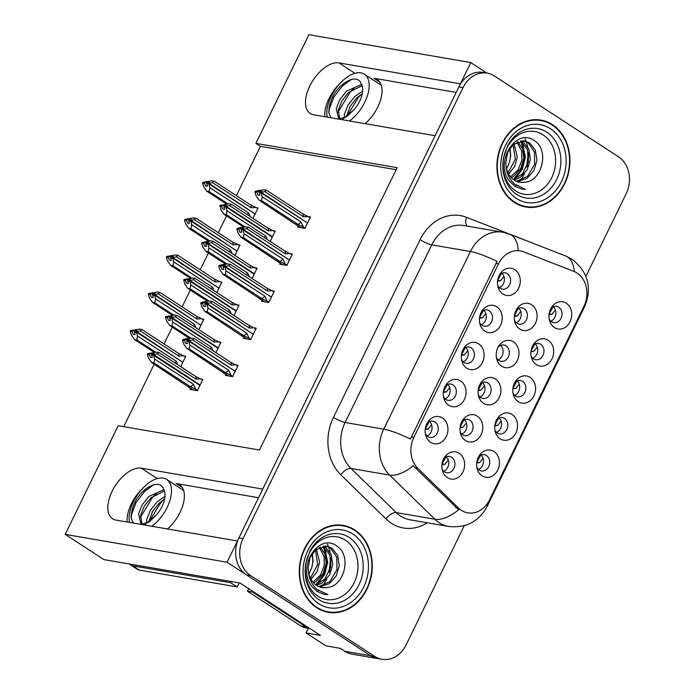 <?xml version="1.0" encoding="UTF-8"?>
<svg xmlns="http://www.w3.org/2000/svg" width="694" height="694" viewBox="0 0 694 694"><rect width="100%" height="100%" fill="white"/><g stroke="black" fill="none" stroke-linecap="round" stroke-linejoin="round"><path stroke-width="1.04" d="M258.541 497.711L176.241 483.545A29.408 15.78 123.1 0 1 179.633 484.846A29.408 15.78 123.1 0 1 180.084 512.328A29.408 15.78 123.1 0 1 167.41 528.941M365.079 123.653A29.408 15.78 -56.9 0 0 377.753 107.05A29.408 15.78 -56.9 0 0 377.302 79.567A29.408 15.78 -56.9 0 0 373.91 78.257L379.861 82.135M460.148 431.737A8.267 6.801 99.8 0 0 462.646 434.739A8.267 6.801 99.8 0 0 464.806 435.589A8.267 6.801 99.8 0 0 472.571 429.95A8.267 6.801 99.8 0 0 469.769 420.139A8.267 6.801 99.8 0 0 467.609 419.289A8.267 6.801 99.8 0 0 461.935 421.353M477.299 416.157A13.785 11.33 99.8 0 0 462.855 419.879A13.785 11.33 99.8 0 0 460.521 433.438A13.785 11.33 99.8 0 0 465.431 440.49A13.785 11.33 99.8 0 0 481.107 434.67A13.785 11.33 99.8 0 0 477.299 416.157M497.676 285.295A8.267 6.801 99.8 0 0 500.174 288.288A8.267 6.801 99.8 0 0 502.326 289.138A8.267 6.801 99.8 0 0 510.099 283.508A8.267 6.801 99.8 0 0 507.288 273.688A8.267 6.801 99.8 0 0 505.137 272.837A8.267 6.801 99.8 0 0 499.463 274.902M514.818 269.714A13.785 11.33 99.8 0 0 500.374 273.427A13.785 11.33 99.8 0 0 498.04 286.986A13.785 11.33 99.8 0 0 502.959 294.039A13.785 11.33 99.8 0 0 518.635 288.218A13.785 11.33 99.8 0 0 514.818 269.714M442.035 468.884A8.267 6.801 99.8 0 0 444.533 471.877A8.267 6.801 99.8 0 0 446.693 472.727A8.267 6.801 99.8 0 0 454.457 467.097A8.267 6.801 99.8 0 0 451.655 457.277A8.267 6.801 99.8 0 0 449.495 456.426A8.267 6.801 99.8 0 0 443.822 458.491M459.185 453.303A13.785 11.33 99.8 0 0 444.741 457.016A13.785 11.33 99.8 0 0 442.408 470.575A13.785 11.33 99.8 0 0 447.318 477.628A13.785 11.33 99.8 0 0 462.993 471.807A13.785 11.33 99.8 0 0 459.185 453.303M549.136 318.806A8.267 6.801 99.8 0 0 551.635 321.799A8.267 6.801 99.8 0 0 553.795 322.649A8.267 6.801 99.8 0 0 561.559 317.019A8.267 6.801 99.8 0 0 558.757 307.199A8.267 6.801 99.8 0 0 556.597 306.349A8.267 6.801 99.8 0 0 550.923 308.414M566.287 303.226A13.785 11.33 99.8 0 0 551.843 306.939A13.785 11.33 99.8 0 0 549.509 320.498A13.785 11.33 99.8 0 0 554.419 327.551A13.785 11.33 99.8 0 0 570.095 321.73A13.785 11.33 99.8 0 0 566.287 303.226M425.344 433.585A8.267 6.801 99.8 0 0 427.842 436.578A8.267 6.801 99.8 0 0 430.002 437.437A8.267 6.801 99.8 0 0 437.767 431.798A8.267 6.801 99.8 0 0 434.964 421.987A8.267 6.801 99.8 0 0 432.804 421.137A8.267 6.801 99.8 0 0 427.131 423.201M442.494 418.005A13.785 11.33 99.8 0 0 428.051 421.726A13.785 11.33 99.8 0 0 425.717 435.285A13.785 11.33 99.8 0 0 430.627 442.33A13.785 11.33 99.8 0 0 446.303 436.517A13.785 11.33 99.8 0 0 442.494 418.005M496.375 357.462A8.267 6.801 99.8 0 0 498.873 360.455A8.267 6.801 99.8 0 0 501.033 361.314A8.267 6.801 99.8 0 0 508.806 355.675A8.267 6.801 99.8 0 0 505.995 345.864A8.267 6.801 99.8 0 0 503.835 345.005A8.267 6.801 99.8 0 0 498.162 347.078M513.525 341.882A13.785 11.33 99.8 0 0 499.081 345.603A13.785 11.33 99.8 0 0 496.748 359.162A13.785 11.33 99.8 0 0 501.658 366.206A13.785 11.33 99.8 0 0 517.342 360.394A13.785 11.33 99.8 0 0 513.525 341.882M512.97 392.951A8.267 6.801 99.8 0 0 515.469 395.944A8.267 6.801 99.8 0 0 517.629 396.795A8.267 6.801 99.8 0 0 525.401 391.164A8.267 6.801 99.8 0 0 522.591 381.353A8.267 6.801 99.8 0 0 520.439 380.494A8.267 6.801 99.8 0 0 514.766 382.567M530.121 377.371A13.785 11.33 99.8 0 0 515.677 381.084A13.785 11.33 99.8 0 0 513.343 394.652A13.785 11.33 99.8 0 0 518.253 401.696A13.785 11.33 99.8 0 0 533.938 395.884A13.785 11.33 99.8 0 0 530.121 377.371M514.488 320.324A8.267 6.801 99.8 0 0 516.987 323.317A8.267 6.801 99.8 0 0 519.147 324.167A8.267 6.801 99.8 0 0 526.919 318.537A8.267 6.801 99.8 0 0 524.109 308.726A8.267 6.801 99.8 0 0 521.949 307.867A8.267 6.801 99.8 0 0 516.275 309.94M531.639 304.744A13.785 11.33 99.8 0 0 517.195 308.466A13.785 11.33 99.8 0 0 514.861 322.025A13.785 11.33 99.8 0 0 519.771 329.069A13.785 11.33 99.8 0 0 535.456 323.257A13.785 11.33 99.8 0 0 531.639 304.744M443.431 396.517A8.267 6.801 99.8 0 0 445.93 399.51A8.267 6.801 99.8 0 0 448.081 400.36A8.267 6.801 99.8 0 0 455.854 394.73A8.267 6.801 99.8 0 0 453.043 384.91A8.267 6.801 99.8 0 0 450.892 384.06A8.267 6.801 99.8 0 0 445.218 386.124M460.573 380.937A13.785 11.33 99.8 0 0 446.129 384.649A13.785 11.33 99.8 0 0 443.796 398.209A13.785 11.33 99.8 0 0 448.706 405.261A13.785 11.33 99.8 0 0 464.39 399.44A13.785 11.33 99.8 0 0 460.573 380.937M494.891 430.028A8.267 6.801 99.8 0 0 497.39 433.021A8.267 6.801 99.8 0 0 499.55 433.871A8.267 6.801 99.8 0 0 507.314 428.241A8.267 6.801 99.8 0 0 504.512 418.421A8.267 6.801 99.8 0 0 502.352 417.571A8.267 6.801 99.8 0 0 496.678 419.636M512.042 414.448A13.785 11.33 99.8 0 0 497.598 418.161A13.785 11.33 99.8 0 0 495.264 431.72A13.785 11.33 99.8 0 0 500.174 438.773A13.785 11.33 99.8 0 0 515.85 432.952A13.785 11.33 99.8 0 0 512.042 414.448M531.057 355.875A8.267 6.801 99.8 0 0 533.556 358.867A8.267 6.801 99.8 0 0 535.707 359.726A8.267 6.801 99.8 0 0 543.48 354.087A8.267 6.801 99.8 0 0 540.669 344.276A8.267 6.801 99.8 0 0 538.518 343.426A8.267 6.801 99.8 0 0 532.845 345.491M548.199 340.294A13.785 11.33 99.8 0 0 533.755 344.016A13.785 11.33 99.8 0 0 531.422 357.575A13.785 11.33 99.8 0 0 536.341 364.628A13.785 11.33 99.8 0 0 552.016 358.807A13.785 11.33 99.8 0 0 548.199 340.294M476.813 467.097A8.267 6.801 99.8 0 0 479.311 470.09A8.267 6.801 99.8 0 0 481.463 470.948A8.267 6.801 99.8 0 0 489.235 465.31A8.267 6.801 99.8 0 0 486.425 455.498A8.267 6.801 99.8 0 0 484.273 454.648A8.267 6.801 99.8 0 0 478.6 456.713M493.954 451.516A13.785 11.33 99.8 0 0 479.511 455.238A13.785 11.33 99.8 0 0 477.177 468.797A13.785 11.33 99.8 0 0 482.087 475.841A13.785 11.33 99.8 0 0 497.772 470.029A13.785 11.33 99.8 0 0 493.954 451.516M478.261 394.6A8.267 6.801 99.8 0 0 480.76 397.593A8.267 6.801 99.8 0 0 482.92 398.451A8.267 6.801 99.8 0 0 490.693 392.813A8.267 6.801 99.8 0 0 487.882 383.001A8.267 6.801 99.8 0 0 485.722 382.151A8.267 6.801 99.8 0 0 480.048 384.216M495.412 379.019A13.785 11.33 99.8 0 0 480.968 382.741A13.785 11.33 99.8 0 0 478.634 396.3A13.785 11.33 99.8 0 0 483.545 403.353A13.785 11.33 99.8 0 0 499.22 397.532A13.785 11.33 99.8 0 0 495.412 379.019M479.589 322.363A8.267 6.801 99.8 0 0 482.087 325.356A8.267 6.801 99.8 0 0 484.247 326.215A8.267 6.801 99.8 0 0 492.02 320.576A8.267 6.801 99.8 0 0 489.209 310.765A8.267 6.801 99.8 0 0 487.049 309.914A8.267 6.801 99.8 0 0 481.376 311.979M496.739 306.783A13.785 11.33 99.8 0 0 482.295 310.504A13.785 11.33 99.8 0 0 479.962 324.063A13.785 11.33 99.8 0 0 484.872 331.116A13.785 11.33 99.8 0 0 500.556 325.295A13.785 11.33 99.8 0 0 496.739 306.783M461.51 359.44A8.267 6.801 99.8 0 0 464.008 362.433A8.267 6.801 99.8 0 0 466.168 363.283A8.267 6.801 99.8 0 0 473.933 357.653A8.267 6.801 99.8 0 0 471.131 347.841A8.267 6.801 99.8 0 0 468.971 346.983A8.267 6.801 99.8 0 0 463.297 349.056M478.652 343.86A13.785 11.33 99.8 0 0 464.217 347.573A13.785 11.33 99.8 0 0 461.874 361.14A13.785 11.33 99.8 0 0 466.793 368.184A13.785 11.33 99.8 0 0 482.469 362.372A13.785 11.33 99.8 0 0 478.652 343.86M577.07 273.046A24.811 20.395 99.8 0 0 573.86 271.389L523.493 251.783A24.811 20.395 99.8 0 0 520.231 250.872A24.811 20.395 99.8 0 0 498.474 263.902L413.876 437.359A24.811 20.395 99.8 0 0 417.857 468.363L458.456 507.991A24.811 20.395 99.8 0 0 467.817 512.866A24.811 20.395 99.8 0 0 489.565 499.836L583.932 306.358A24.811 20.395 99.8 0 0 577.07 273.046M486.919 73.078L470.775 62.564L460.408 83.818L338.95 62.902A29.408 15.78 -56.9 0 0 311.337 83.089A29.408 15.78 -56.9 0 0 310.244 113.495A29.408 15.78 -56.9 0 0 313.636 114.796L435.103 135.712L262.74 489.096L141.281 468.181A29.408 15.78 -56.9 0 0 113.669 488.368A29.408 15.78 -56.9 0 0 112.575 518.774A29.408 15.78 -56.9 0 0 115.967 520.084L237.435 540.99L227.068 562.235L370.674 655.752A27.569 22.668 99.8 0 0 377.866 658.589A27.569 22.668 99.8 0 1 370.674 655.752L246.561 574.927A27.569 22.668 99.8 0 1 238.936 537.911L458.908 86.897A27.569 22.668 99.8 0 1 483.076 72.419L487.205 73.13A27.569 22.668 99.8 0 0 463.037 87.609L243.056 538.622A27.569 22.668 99.8 0 0 250.69 575.638L374.803 656.455A27.569 22.668 99.8 0 0 381.986 659.3A27.569 22.668 99.8 0 0 406.155 644.821L464.277 525.67M339.817 83.636A29.408 15.78 -56.9 0 0 324.809 116.722M227.068 562.235L65.184 534.371L103.918 559.59L240.02 583.021L320.463 635.4L306.028 632.919L308.301 628.261M381.986 659.3L352.084 654.156A27.569 22.668 99.8 0 1 344.901 651.31L340.346 648.352L325.911 645.862L306.028 632.919M65.184 534.371L118.18 425.708L259.443 450.024L397.159 167.679L255.895 143.363L308.891 34.7L470.775 62.564M396.179 169.683L260.441 146.321L236.376 195.656M226.504 215.912L218.298 232.733M208.417 252.989L200.219 269.801M190.338 290.057L182.132 306.878M172.251 327.134L164.053 343.955M154.172 364.211L123.714 426.663M260.441 146.321L255.895 143.363M465.717 347.373A8.267 6.801 -80.2 0 1 468.086 355.224A8.267 6.801 -80.2 0 1 463.228 361.834M483.805 310.296A8.267 6.801 -80.2 0 1 486.164 318.147A8.267 6.801 -80.2 0 1 481.315 324.757M482.477 382.533A8.267 6.801 -80.2 0 1 484.837 390.384A8.267 6.801 -80.2 0 1 479.988 396.994M481.02 455.03A8.267 6.801 -80.2 0 1 483.38 462.881A8.267 6.801 -80.2 0 1 478.53 469.491M535.265 343.808A8.267 6.801 -80.2 0 1 537.624 351.658A8.267 6.801 -80.2 0 1 532.775 358.269M499.099 417.962A8.267 6.801 -80.2 0 1 501.467 425.812A8.267 6.801 -80.2 0 1 496.609 432.414M447.639 384.45A8.267 6.801 -80.2 0 1 449.998 392.301A8.267 6.801 -80.2 0 1 445.149 398.903M518.704 308.257A8.267 6.801 -80.2 0 1 521.064 316.108A8.267 6.801 -80.2 0 1 516.215 322.719M517.186 380.885A8.267 6.801 -80.2 0 1 519.546 388.735A8.267 6.801 -80.2 0 1 514.696 395.346M500.591 345.395A8.267 6.801 -80.2 0 1 502.95 353.246A8.267 6.801 -80.2 0 1 498.101 359.856M429.551 421.518A8.267 6.801 -80.2 0 1 431.92 429.369A8.267 6.801 -80.2 0 1 427.062 435.979M553.344 306.739A8.267 6.801 -80.2 0 1 555.712 314.59A8.267 6.801 -80.2 0 1 550.854 321.201M446.242 456.817A8.267 6.801 -80.2 0 1 448.61 464.668A8.267 6.801 -80.2 0 1 443.752 471.269M501.883 273.228A8.267 6.801 -80.2 0 1 504.243 281.079A8.267 6.801 -80.2 0 1 499.394 287.689M464.355 419.67A8.267 6.801 -80.2 0 1 466.724 427.521A8.267 6.801 -80.2 0 1 461.874 434.132M198.77 329.589L203.836 319.205L201.989 318.893M216.858 292.521L221.924 282.137L220.067 281.816M234.936 255.444L240.003 245.06L238.146 244.739M253.024 218.367L258.081 207.992L256.233 207.671M180.692 366.666L185.758 356.282L183.901 355.961M215.921 352.639L220.987 342.255L219.131 341.934M234.008 315.562L239.066 305.178L237.218 304.866M252.087 278.494L257.153 268.11L255.297 267.789M270.166 241.417L275.232 231.033L273.384 230.712M190.642 388.432L190.147 389.438L197.365 390.679L202.908 379.332L201.052 379.011M243.958 337.327L243.464 338.334L250.681 339.583L256.216 328.227L254.368 327.906M262.037 300.259L261.543 301.265L268.76 302.506L274.303 291.15L272.447 290.829M280.116 263.182L279.63 264.188L286.848 265.429L292.382 254.082L290.526 253.761M298.203 226.105L297.709 227.112L304.926 228.361L310.461 217.005L308.613 216.684M225.871 374.404L225.385 375.411L232.603 376.651L238.137 365.304L236.281 364.983M456.21 92.432L373.91 78.257M127.132 522.001A29.408 15.78 123.1 0 1 142.14 488.923M552.415 124.651A44.112 36.261 99.8 0 0 540.912 120.105A44.112 36.261 99.8 0 0 499.472 150.147A44.112 36.261 99.8 0 0 514.445 202.501A44.112 36.261 99.8 0 0 525.948 207.046A44.112 36.261 99.8 0 0 567.388 176.996A44.112 36.261 99.8 0 0 552.415 124.651M541.979 120.773A44.112 36.261 99.8 0 0 538.839 119.819M354.747 529.93A44.112 36.261 99.8 0 0 343.244 525.384A44.112 36.261 99.8 0 0 301.803 555.434A44.112 36.261 99.8 0 0 316.776 607.779A44.112 36.261 99.8 0 0 328.279 612.325A44.112 36.261 99.8 0 0 369.72 582.283A44.112 36.261 99.8 0 0 354.747 529.93M344.311 526.061A44.112 36.261 99.8 0 0 341.17 525.106M427.27 522.773A45.943 37.771 -80.2 0 1 391.399 523.241A45.943 37.771 -80.2 0 1 386.055 518.956L340.815 474.8A45.943 37.771 -80.2 0 1 333.441 417.389A9.187 1.744 26 0 0 345.092 422.507L383.756 429.161A32.167 6.116 -154 0 1 410.397 439.076L497.051 261.421A32.167 6.116 26 0 0 470.411 251.506A36.756 30.224 -80.2 0 1 502.638 232.204L463.974 225.55A36.756 30.224 99.8 0 0 431.746 244.843L345.092 422.507A36.756 30.224 99.8 0 0 350.991 468.433L396.239 512.588A36.756 30.224 99.8 0 0 400.507 516.024A36.756 30.224 99.8 0 0 410.093 519.815L448.758 526.468A36.756 30.224 -80.2 0 1 439.172 522.677A36.756 30.224 -80.2 0 1 434.904 519.251L389.655 475.095A36.756 30.224 -80.2 0 1 383.756 429.161L470.411 251.506L431.746 244.843A9.187 1.744 26 0 1 420.087 239.725A45.943 37.771 -80.2 0 1 466.411 217.283L522.539 239.135A45.943 37.771 -80.2 0 1 524.222 239.846M386.055 518.956A9.187 4.554 -45.7 0 1 396.239 512.588L434.904 519.251A32.167 15.936 134.3 0 0 458.63 509.821L413.242 465.787A32.167 15.936 134.3 0 1 389.655 475.095L350.991 468.433A9.187 4.554 -45.7 0 0 340.815 474.8M585.901 276.299L626.135 193.808A27.569 22.668 99.8 0 0 618.501 156.792L494.388 75.976A27.569 22.668 99.8 0 0 487.205 73.13M326.232 611.9A44.112 36.261 99.8 0 0 329.503 612.047M523.901 206.612A44.112 36.261 99.8 0 0 527.18 206.769M431.599 424.745L428.241 429.031L425.222 429.473M234.329 373.112L235.101 371.264L188.898 341.179L186.833 340.823L187.51 343.608L185.445 343.252L184.691 340.641L185.012 339.973L187.345 339.366L189.401 339.722L187.076 340.329L189.141 340.685L234.364 370.787M236.229 369.217L235.257 370.934M188.326 339.999L187.345 339.366M237.808 365.972L230.599 362.199L194.242 338.516L191.865 338.108L186.218 338.759L182.956 339.618L185.012 339.973M232.742 376.356L225.541 372.574L189.176 348.9L186.807 348.492L223.85 373.034M223.173 372.166L228.265 375.905M189.054 340.849L187.076 340.329M187.727 340.98L186.99 340.494M186.755 340.997L188.811 341.344L189.87 345.013L189.176 348.9M194.242 338.516L192.403 339.826L189.141 340.685M236.029 364.818L231.241 365.122L192.403 339.826M231.241 365.122A6.246 3.357 -56.9 0 0 230.599 362.199M182.956 339.618L182.626 340.286L184.691 340.641M225.541 372.574A6.246 3.357 -56.9 0 0 228.716 370.31L189.87 345.013M230.972 375.194L228.716 370.31M186.807 348.492L183.684 343.955L182.626 340.286M425.292 428.866L429.196 421.683M441.913 464.815L444.932 464.329L448.289 460.035M441.991 464.156L445.886 456.973M202.579 380L195.37 376.226L159.004 352.543L156.636 352.136L147.718 353.645L147.397 354.313L149.462 354.669L150.216 357.28L152.272 357.636L151.518 355.024L153.582 355.38L154.641 359.05L193.479 384.337L195.734 389.23L190.303 386.601L153.947 362.927L151.578 362.52L188.621 387.061M187.935 386.194L193.036 389.933M195.734 389.23L197.512 390.384M147.397 354.313L148.455 357.983L151.578 362.52M159.004 352.543L157.174 353.853L153.903 354.712L151.847 354.356L154.172 353.749L152.107 353.393L153.088 354.027M200.991 383.244L200.028 384.962L199.135 384.814M199.1 387.139L199.863 385.291L153.582 355.38M154.641 359.05L153.947 362.927M193.479 384.337A6.246 3.357 123.1 0 1 190.303 386.601M152.107 353.393L149.783 354.001L149.462 354.669M149.783 354.001L147.718 353.645M200.8 378.846L196.012 379.15A6.246 3.357 -56.9 0 0 195.37 376.226M196.012 379.15L157.174 353.853M153.903 354.712L200.028 384.962M152.498 355.007L151.847 354.356M151.518 355.024L153.669 355.207M153.825 354.886L151.76 354.53M476.683 463.037L479.701 462.542M476.761 462.377L479.71 462.542L483.067 458.257M185.428 356.959L183.65 355.796L178.861 356.1L140.023 330.812L136.761 331.663L181.984 361.765M136.675 331.836L134.61 331.48L137.022 330.7L134.966 330.344L132.632 330.951L130.576 330.604L130.246 331.264L132.311 331.619L133.066 334.239L135.13 334.595L134.454 331.801L136.518 332.157L137.49 336L136.796 339.878L134.428 339.47L154.172 352.335M135.347 331.958L134.61 331.48M136.761 331.663L134.697 331.307M134.376 331.975L136.432 332.331M181.949 364.09L182.722 362.242L136.518 332.157M183.849 360.203L182.878 361.921M183.65 355.796L178.219 353.177L141.862 329.503L140.023 330.812M178.861 356.1A6.246 3.357 -56.9 0 0 178.219 353.177M130.576 330.604L139.485 329.095L141.862 329.503M132.632 330.951L132.311 331.619M134.428 339.47L131.305 334.933L130.246 331.264M137.49 336L176.337 361.288A6.246 3.357 123.1 0 1 174.706 362.771M155.69 352.188L136.796 339.878M176.337 361.288L177.872 364.836M134.966 330.344L135.946 330.986M476.899 462.351L480.656 455.195M349.507 120.973A29.955 16.075 -56.9 0 0 364.801 102.174A29.955 16.075 -56.9 0 0 364.341 74.18A29.955 16.075 -56.9 0 0 331.185 96.388A29.955 16.075 -56.9 0 0 327.195 117.139M339.522 118.344L338.325 109.886L341.916 100.899L348.631 92.458L362.103 85.718M330.925 117.78L328.887 113.027C328.626 107.501 330.231 101.463 333.701 94.905C341.89 80.851 358 73.555 361.262 83.87A20.768 11.147 -56.9 0 1 359.648 101.289A20.768 11.147 -56.9 0 1 354.4 109.296L346.844 116.644L340.502 118.544L338.394 117.815L336.26 108.542L339.852 99.563L346.575 91.114L361.574 84.434M346.315 116.965L350.166 106.277L356.889 97.828L362.259 93.725M344.189 117.989L344.51 113.92L348.11 104.933L354.825 96.483L362.624 91.14M354.4 109.296L342.116 119.706M328.887 113.027L329.251 109.123L333.727 97.273L342.281 86.117L351.346 79.454M338.013 112.15L350.539 91.495L354.374 88.147M346.445 116.896L358.789 96.865L362.242 93.811M449.686 387.668L446.32 391.963L443.31 392.405M252.408 336.035L253.18 334.187L206.977 304.102L204.921 303.746L205.589 306.54L203.524 306.184L202.769 303.564L203.099 302.896L205.424 302.289L207.489 302.645L205.155 303.252L207.22 303.608L252.443 333.71M254.308 332.148L253.336 333.866M206.404 302.931L205.424 302.289M255.886 328.904L248.686 325.122L212.321 301.448L209.952 301.04L204.296 301.69L201.034 302.541L203.099 302.896M250.829 339.279L243.62 335.506L207.254 311.823L204.886 311.415L241.937 335.957M241.252 335.098L246.353 338.837M207.142 303.781L205.155 303.252M205.806 303.903L205.077 303.425M204.834 303.92L206.899 304.276L207.957 307.945L207.254 311.823M212.321 301.448L210.482 302.757L207.22 303.608M254.117 327.742L249.328 328.045L210.482 302.757M249.328 328.045A6.246 3.357 -56.9 0 0 248.686 325.122M201.034 302.541L200.713 303.209L202.769 303.564M243.62 335.506A6.246 3.357 -56.9 0 0 246.795 333.233L207.957 307.945M249.051 338.125L246.795 333.233M204.886 311.415L201.763 306.878L200.713 303.209M443.379 391.798L447.283 384.606M467.765 350.591L464.407 354.886L461.389 355.328M270.495 298.967L271.259 297.11L225.064 267.034L223 266.678L223.668 269.463L221.612 269.107L220.857 266.487L221.178 265.828L223.503 265.212L225.567 265.568L223.242 266.184L225.298 266.539L270.53 296.633M272.386 295.071L271.423 296.789M224.483 265.854L223.503 265.212M273.974 291.827L266.765 288.045L230.399 264.371L228.031 263.963L222.384 264.614L219.113 265.472L221.178 265.828M268.908 302.202L261.699 298.429L225.342 274.746L222.974 274.338L260.016 298.888M259.33 298.021L264.431 301.76M225.22 266.704L223.242 266.184M223.893 266.826L223.156 266.349M222.913 266.843L224.977 267.199L226.036 270.868L225.342 274.746M230.399 264.371L228.569 265.681L225.298 266.539M272.195 290.673L267.407 290.968L228.569 265.681M267.407 290.968A6.246 3.357 -56.9 0 0 266.765 288.045M219.113 265.472L218.792 266.132L220.857 266.487M261.699 298.429A6.246 3.357 -56.9 0 0 264.874 296.164L226.036 270.868M267.129 301.049L264.874 296.164M222.974 274.338L219.851 269.801L218.792 266.132M461.458 354.721L465.362 347.538M485.843 313.523L482.486 317.817L479.476 318.26M288.574 261.89L289.346 260.042L243.143 229.957L241.078 229.601L241.755 232.386L239.69 232.03L238.936 229.419L239.257 228.751L241.59 228.144L243.655 228.499L241.321 229.107L243.386 229.462L288.609 259.565M290.474 257.995L289.502 259.712M242.57 228.777L241.59 228.144M292.053 254.75L284.844 250.976L248.487 227.294L246.118 226.886L240.462 227.545L237.201 228.395L239.257 228.751M286.995 265.134L279.786 261.352L243.421 237.678L241.052 237.27L278.103 261.812M277.418 260.944L282.51 264.683M243.299 229.636L241.321 229.107M241.972 229.757L241.243 229.28M241 229.775L243.056 230.13L244.114 233.8L243.421 237.678M248.487 227.294L246.648 228.604L243.386 229.462M290.274 253.596L285.494 253.9L246.648 228.604M285.494 253.9A6.246 3.357 -56.9 0 0 284.844 250.976M237.201 228.395L236.871 229.063L238.936 229.419M279.786 261.352A6.246 3.357 -56.9 0 0 282.961 259.088L244.114 233.8M285.217 263.98L282.961 259.088M241.052 237.27L237.929 232.733L236.871 229.063M479.545 317.652L483.44 310.461M503.931 276.446L500.574 280.74L497.555 281.183M306.653 224.813L307.425 222.965L261.222 192.88L259.166 192.524L259.834 195.318L257.769 194.962L257.014 192.342L257.344 191.674L259.669 191.067L261.733 191.423L259.409 192.03L261.464 192.385L306.696 222.488M308.552 220.926L307.581 222.644M260.649 191.709L259.669 191.067M310.14 217.682L302.931 213.899L266.565 190.225L264.197 189.818L258.541 190.468L255.279 191.318L257.344 191.674M305.074 228.057L297.865 224.283L261.508 200.601L259.131 200.193L296.182 224.735M295.497 223.876L300.597 227.615M261.386 192.559L259.409 192.03M260.059 192.68L259.322 192.203M259.079 192.698L261.144 193.053L262.202 196.723L261.508 200.601M266.565 190.225L264.735 191.535L261.464 192.385M308.362 216.519L303.573 216.823L264.735 191.535M303.573 216.823A6.246 3.357 -56.9 0 0 302.931 213.899M255.279 191.318L254.958 191.986L257.014 192.342M297.865 224.283A6.246 3.357 -56.9 0 0 301.04 222.011L262.202 196.723M303.295 226.903L301.04 222.011M259.131 200.193L256.017 195.656L254.958 191.986M497.624 280.576L501.528 273.384M460.018 427.747L463.011 427.252L466.394 422.872M460.096 427.079L463.939 419.87M190.928 338.16L172.025 325.85L169.657 325.443L189.41 338.308M220.657 342.931L213.448 339.149L177.091 315.475L174.723 315.067L165.805 316.568L165.476 317.236L166.534 320.906L169.657 325.443M177.091 315.475L175.252 316.785L171.991 317.635L169.926 317.279L172.259 316.672L170.195 316.317L171.175 316.958M219.078 346.176L218.107 347.894L217.213 347.737M217.179 350.062L217.951 348.214L171.748 318.13L172.719 321.973L211.566 347.26A6.246 3.357 123.1 0 1 209.935 348.744M171.661 318.303L169.605 317.947L170.36 320.567L168.295 320.212L167.54 317.592L165.476 317.236M172.719 321.973L172.025 325.85M211.566 347.26L213.11 350.808M170.195 316.317L167.861 316.924L167.54 317.592M167.861 316.924L165.805 316.568M218.879 341.769L214.099 342.073A6.246 3.357 -56.9 0 0 213.448 339.149M214.099 342.073L175.252 316.785M171.991 317.635L218.107 347.894M170.577 317.93L169.926 317.279M169.605 317.947L171.748 318.13M171.904 317.809L169.848 317.453M478.313 390.635L481.098 390.184L484.507 385.717M478.201 390.002L482 382.758M209.007 301.083L190.113 288.782L187.736 288.374L207.489 301.231M238.745 305.854L231.536 302.081L195.17 278.398L192.802 277.99L183.884 279.5L184.621 283.829L187.736 288.374M195.17 278.398L193.34 279.708L190.069 280.567L188.013 280.211L190.338 279.595L188.274 279.24L189.254 279.882M237.157 309.099L236.186 310.817L235.301 310.66M235.257 312.994L236.029 311.146L189.826 281.061L190.807 284.896L229.645 310.192A6.246 3.357 123.1 0 1 228.022 311.667M189.748 281.226L187.684 280.87L188.438 283.49L186.374 283.135L185.619 280.515L183.563 280.159M190.807 284.896L190.113 288.782M229.645 310.192L231.189 313.731M188.274 279.24L185.949 279.856L185.619 280.515M185.949 279.856L183.884 279.5M236.966 304.701L232.178 305.004A6.246 3.357 -56.9 0 0 231.536 302.081M232.178 305.004L193.34 279.708M190.069 280.567L236.186 310.817M188.664 280.853L188.013 280.211M187.684 280.87L189.826 281.061M189.991 280.732L187.927 280.376M227.085 264.006L208.191 251.705L205.823 251.297L225.567 264.154M256.823 268.778L249.614 265.004L213.258 241.321L210.881 240.913L201.971 242.423L201.642 243.091L202.7 246.76L205.823 251.297M213.258 241.321L211.418 242.631L208.157 243.49L206.092 243.134L208.417 242.527L206.361 242.171L207.341 242.805M255.245 272.022L254.273 273.748L253.379 273.592M253.345 275.917L254.117 274.069L207.914 243.984L208.885 247.827L247.732 273.115A6.246 3.357 123.1 0 1 246.101 274.598M207.827 244.158L205.771 243.802L206.526 246.413L204.461 246.058L203.706 243.447L201.642 243.091M208.885 247.827L208.191 251.705M247.732 273.115L249.267 276.654M206.361 242.171L204.027 242.779L203.706 243.447M204.027 242.779L201.971 242.423M255.045 267.624L250.256 267.927A6.246 3.357 -56.9 0 0 249.614 265.004M250.256 267.927L211.418 242.631M208.157 243.49L254.273 273.748M206.743 243.785L206.092 243.134M205.771 243.802L207.914 243.984M208.07 243.663L206.005 243.308M514.349 316.507L517.256 316.03L520.717 311.389M514.41 315.848L518.106 308.544M245.173 226.938L226.27 214.628L223.902 214.22L243.655 227.085M274.902 231.709L267.702 227.927L231.336 204.253L228.968 203.845L220.05 205.355L220.779 209.683L223.902 214.22M231.336 204.253L229.497 205.563L226.235 206.413L224.171 206.057L226.504 205.45L224.44 205.094L225.42 205.736M273.323 234.954L272.352 236.671L271.458 236.515M271.423 238.84L272.195 236.992L225.992 206.907L226.973 210.75L265.811 236.038A6.246 3.357 123.1 0 1 264.188 237.522M225.914 207.081L223.85 206.725L224.604 209.345L222.54 208.989L221.785 206.37L219.729 206.014M226.973 210.75L226.27 214.628M265.811 236.038L267.355 239.586M224.44 205.094L222.115 205.702L221.785 206.37M222.115 205.702L220.05 205.355M273.132 230.547L268.344 230.85A6.246 3.357 -56.9 0 0 267.702 227.927M268.344 230.85L229.497 205.563M226.235 206.413L272.352 236.671M224.821 206.708L224.171 206.057M223.85 206.725L225.992 206.907M226.149 206.586L224.093 206.231M494.77 425.969L497.789 425.474L501.146 421.18M203.507 319.882L201.737 318.728L196.949 319.032L158.102 293.736L154.84 294.594L200.063 324.697M154.753 294.759L152.697 294.403L155.109 293.623L153.044 293.276L150.719 293.883L148.655 293.527L148.334 294.195L150.39 294.542L151.145 297.162L153.209 297.518L152.541 294.733L154.597 295.089L155.577 298.923L154.875 302.81L152.507 302.402L172.259 315.258M153.426 294.881L152.697 294.403M154.84 294.594L152.775 294.239M152.454 294.898L154.519 295.254M200.028 327.021L200.8 325.174L154.597 295.089M201.928 323.126L200.956 324.844M201.737 318.728L196.307 316.108L159.941 292.426L158.102 293.736M196.949 319.032A6.246 3.357 -56.9 0 0 196.307 316.108M148.655 293.527L157.573 292.018L159.941 292.426M150.719 293.883L150.39 294.542M152.507 302.402L149.383 297.865L148.334 294.195M155.577 298.923L194.415 324.219A6.246 3.357 123.1 0 1 192.793 325.694M173.778 315.111L154.875 302.81M194.415 324.219L195.96 327.759M153.044 293.276L154.025 293.909M494.839 425.301L498.743 418.118M512.849 388.892L515.868 388.397L519.225 384.103M221.594 282.814L219.816 281.651L215.027 281.955L176.189 256.659L172.919 257.517L218.15 287.62M172.841 257.691L170.776 257.335L173.188 256.554L171.123 256.199L168.798 256.806L166.733 256.45L166.413 257.118L168.477 257.474L169.232 260.094L171.288 260.441L170.62 257.656L172.685 258.012L173.656 261.855L172.962 265.733L170.594 265.325L190.338 278.181M171.513 257.812L170.776 257.335M172.919 257.517L170.863 257.162M170.533 257.83L172.598 258.185M218.116 289.945L218.879 288.097L172.685 258.012M220.007 286.049L219.044 287.776M219.816 281.651L214.385 279.031L178.02 255.357L176.189 256.659M215.027 281.955A6.246 3.357 -56.9 0 0 214.385 279.031M166.733 256.45L175.651 254.95L178.02 255.357M168.798 256.806L168.477 257.474M170.594 265.325L167.471 260.788L166.413 257.118M173.656 261.855L212.494 287.143A6.246 3.357 123.1 0 1 210.872 288.626M191.856 278.042L172.962 265.733M212.494 287.143L214.038 290.682M171.123 256.199L172.103 256.832M512.927 388.232L516.822 381.049M530.927 351.815L533.946 351.329L537.312 347.035M239.673 245.737L237.895 244.583L233.115 244.878L194.268 219.59L191.006 220.44L236.229 250.543M190.919 220.614L188.863 220.258L191.275 219.478L189.21 219.122L186.877 219.738L184.821 219.382L184.491 220.041L186.556 220.397L187.311 223.017L189.375 223.373L188.699 220.588L190.763 220.935L191.735 224.778L191.041 228.656L188.673 228.248L208.426 241.113M189.592 220.735L188.863 220.258M191.006 220.44L188.942 220.085M188.621 220.753L190.677 221.108M236.194 252.868L236.966 251.02L190.763 220.935M238.094 248.981L237.122 250.699M237.895 244.583L232.464 241.954L196.107 218.28L194.268 219.59M233.115 244.878A6.246 3.357 -56.9 0 0 232.464 241.954M184.821 219.382L193.739 217.873L196.107 218.28M186.877 219.738L186.556 220.397M188.673 228.248L185.55 223.711L184.491 220.041M191.735 224.778L230.582 250.074A6.246 3.357 123.1 0 1 228.951 251.549M209.944 240.965L191.041 228.656M230.582 250.074L232.126 253.614M189.21 219.122L190.191 219.764M531.005 351.155L534.901 343.972M549.015 314.746L552.034 314.252L555.391 309.958M257.76 208.66L255.982 207.506L251.193 207.81L212.355 182.513L209.085 183.372L254.316 213.474M209.007 183.537L206.942 183.181L209.354 182.409L207.289 182.054L204.964 182.661L202.9 182.305L202.579 182.973L204.635 183.329L205.389 185.94L207.454 186.296L206.786 183.511L208.842 183.867L209.822 187.701L209.128 191.587L206.751 191.18L226.504 204.036M207.68 183.667L206.942 183.181M209.085 183.372L207.029 183.016M206.699 183.684L208.764 184.031M254.273 215.799L255.045 213.952L208.842 183.867M256.173 211.904L255.201 213.622M255.982 207.506L250.551 204.886L214.186 181.203L212.355 182.513M251.193 207.81A6.246 3.357 -56.9 0 0 250.551 204.886M202.9 182.305L211.817 180.796L214.186 181.203M204.964 182.661L204.635 183.329M206.751 191.18L203.637 186.643L202.579 182.973M209.822 187.701L248.66 212.997A6.246 3.357 123.1 0 1 247.038 214.472M228.022 203.889L209.128 191.587M248.66 212.997L250.204 216.537M207.289 182.054L208.269 182.687M549.093 314.078L552.988 306.904M515.616 190.928A31.803 26.146 -80.2 0 1 506.82 148.221A31.803 26.146 -80.2 0 1 542.994 134.801A31.803 26.146 -80.2 0 1 551.791 177.508A31.803 26.146 -80.2 0 1 515.616 190.928M509.916 181.62L515 186.313L522.07 189.106L525.584 189.367L514.722 184.17C509.24 179.286 506.334 172.91 505.995 165.042A20.777 17.081 99.8 0 0 514.176 180.128A20.777 17.081 99.8 0 0 519.598 182.27A20.777 17.081 99.8 0 0 524.482 182.262C542.526 181.316 549.214 150.121 534.987 141.142C516.553 126.013 493.391 162.639 509.916 181.62M509.517 148.794A20.777 17.081 -80.2 0 1 509.405 162.344L506.594 168.807M552.216 125.059A43.653 35.888 -80.2 0 1 567.033 176.857A43.653 35.888 -80.2 0 1 526.026 206.595A43.653 35.888 -80.2 0 1 514.644 202.093A43.653 35.888 -80.2 0 1 499.827 150.286A43.653 35.888 -80.2 0 1 540.834 120.556A43.653 35.888 -80.2 0 1 552.216 125.059M526.026 206.595L521.897 205.884A43.653 35.888 -80.2 0 1 520.76 205.658M521.35 140.873L523.215 141.949L528.819 149.089L530.381 159.204L527.327 169.562L520.344 177.352L514.107 180.084M520.491 140.986L527.457 149.522L528.403 161.65L522.356 173.925L513.378 179.573L521.255 169.579L524.56 157.035L521.151 141.385M505.995 165.042L505.813 162.665L507.774 152.125L513.664 144.144L524.699 140.995L529.765 143.077L535.369 150.216L536.922 160.331L533.877 170.689L526.893 178.479L517.108 181.602M523.875 140.882L528.125 142.791L534.432 151.925L534.632 164.296L527.553 176.38L516.345 181.299M514.115 143.797L517.282 156.957L514.688 166.447L508.633 174.064M513.135 144.586L515.321 159.316L508.034 172.893M517.845 141.715L522.591 148.785L523.831 158.085L520.786 168.434L513.803 176.224L511.261 177.681M516.935 142.105L521.68 150.988L521.931 160.114L518.184 169.744L510.584 176.909M524.482 182.262L519.528 182.262M509.995 148.091L510.732 155.829L509.405 162.344M535.56 119.672A43.653 35.888 -80.2 0 1 536.714 119.845L540.834 120.556M525.584 189.367L521.914 189.08M522.365 142.244L525.375 157.182L522.33 169.189L515.017 179.026M317.947 596.207A31.803 26.146 -80.2 0 1 309.151 553.5A31.803 26.146 -80.2 0 1 345.326 540.088A31.803 26.146 -80.2 0 1 354.122 582.787A31.803 26.146 -80.2 0 1 317.947 596.207M312.248 586.907L317.332 591.6L324.402 594.394L327.915 594.654L317.045 589.458C311.571 584.574 308.665 578.189 308.327 570.321A20.777 17.081 99.8 0 0 316.507 585.415A20.777 17.081 99.8 0 0 321.929 587.549A20.777 17.081 99.8 0 0 326.813 587.54C344.857 586.595 351.546 555.408 337.319 546.43C318.884 531.3 295.722 567.918 312.248 586.907M311.849 554.081A20.777 17.081 -80.2 0 1 311.736 567.623L308.925 574.094M354.547 530.337A43.653 35.888 -80.2 0 1 369.364 582.145A43.653 35.888 -80.2 0 1 328.357 611.874A43.653 35.888 -80.2 0 1 316.976 607.371A43.653 35.888 -80.2 0 1 302.159 555.573A43.653 35.888 -80.2 0 1 343.166 525.835A43.653 35.888 -80.2 0 1 354.547 530.337M328.357 611.874L324.228 611.162A43.653 35.888 -80.2 0 1 323.092 610.946M323.682 546.161L325.547 547.228L331.151 554.376L332.712 564.491L329.659 574.84L322.675 582.63L316.438 585.363M322.823 546.273L329.789 554.801L330.734 566.937L324.688 579.204L315.709 584.851L323.586 574.858L326.891 562.322L323.482 546.664M308.327 570.321L308.145 567.944L310.105 557.403L315.996 549.422L327.03 546.273L332.096 548.355L337.7 555.504L339.253 565.619L336.208 575.968L329.225 583.758L319.44 586.89M326.206 546.161L330.457 548.069L336.764 557.204L336.963 569.574L329.884 581.667L318.676 586.577M316.447 549.075L319.613 562.235L317.019 571.726L310.964 579.343M315.466 549.865L317.652 564.604L310.365 578.171M320.177 547.002L324.922 554.064L326.163 563.363L323.118 573.712L316.126 581.503L313.593 582.96M319.266 547.384L324.011 556.276L324.263 565.402L320.515 575.031L312.916 582.188M326.813 587.54L321.86 587.54M312.326 553.37L313.063 561.108L311.736 567.623M337.891 524.95A43.653 35.888 -80.2 0 1 339.045 525.132L343.166 525.835M327.915 594.654L324.402 594.385M324.697 547.523L327.707 562.461L324.662 574.467L317.349 584.305M151.839 526.26A29.955 16.075 -56.9 0 0 167.133 507.453A29.955 16.075 -56.9 0 0 166.673 479.459A29.955 16.075 -56.9 0 0 133.517 501.667A29.955 16.075 -56.9 0 0 129.526 522.417M141.854 523.623L140.656 515.165L144.248 506.186L150.962 497.737L164.435 490.996M133.257 523.059L131.218 518.305C130.958 512.779 132.563 506.741 136.033 500.192C144.213 486.138 160.331 478.834 163.584 489.157A20.768 11.147 -56.9 0 1 161.98 506.568A20.768 11.147 -56.9 0 1 156.731 514.584L149.167 521.931L142.834 523.831L140.726 523.094L138.592 513.829L142.183 504.842L148.906 496.392L163.905 489.712M148.646 522.244L152.498 511.556L159.221 503.115L164.591 499.003M146.521 523.276L146.842 519.199L150.433 510.211L157.156 501.771L164.955 496.418M156.731 514.584L144.447 524.985M129.578 564.005A18.382 9.863 -56.9 0 0 130.758 565.055A18.382 9.863 -56.9 0 0 132.875 565.87L230.625 582.7A18.382 9.863 123.1 0 1 231.241 581.503M239.439 582.917A18.382 9.863 -56.9 0 0 237.122 586.924L230.625 582.7M130.758 565.055L137.256 569.28A18.382 9.863 -56.9 0 0 139.373 570.095L237.122 586.924M309.871 628.504A18.382 15.112 -80.2 0 1 305.915 626.786L252.633 592.086A18.382 15.112 99.8 0 0 252.98 591.462M305.915 626.786L300.762 625.893A18.382 15.112 99.8 0 0 305.551 627.792L309.932 628.547M252.633 592.086L247.48 591.201A18.382 15.112 99.8 0 0 248.721 588.686M300.762 625.893L247.48 591.201M131.218 518.305L131.582 514.401L136.059 502.551L144.612 491.404L153.669 484.742M140.344 517.429L152.862 496.774L156.705 493.425M148.776 522.174L161.121 502.144L164.573 499.09M354.903 73.286L338.95 62.902M344.901 651.31L374.803 656.455M417.857 468.363L415.047 467.877M413.876 437.359L411.308 436.916M458.456 507.991L455.654 507.505M498.474 263.902L495.906 263.46M157.234 478.574L141.281 468.181M176.241 483.545L182.192 487.422M486.772 504.399A32.167 6.116 26 0 1 487.153 506.455L584.678 306.496C592.346 287.81 588.13 272.065 572.056 259.27L565.575 255.947A32.167 18.061 111.3 0 1 574.294 271.571M565.575 255.947L509.457 234.095A32.167 18.061 111.3 0 1 518.218 250.525M584.678 306.496A32.167 6.116 -154 0 0 584.574 304.961M333.441 417.389L420.087 239.725M463.037 87.609L458.908 86.897M243.056 538.622L238.936 537.911M250.69 575.638L246.561 574.927M466.411 217.283A9.187 5.162 -68.7 0 0 467.262 226.114M425.431 428.849L428.241 429.031M442.121 464.139L444.932 464.329M443.518 391.772L446.32 391.963M461.597 354.703L464.407 354.886M479.675 317.626L482.486 317.817M497.763 280.55L500.574 280.74M460.209 427.062L463.011 427.252M478.287 389.985L481.098 390.184M514.454 315.839L517.264 316.03M494.978 425.283L497.789 425.474M513.057 388.206L515.868 388.397M531.144 351.129L533.955 351.329M549.223 314.061L552.034 314.252M516.596 194.355A35.212 28.948 -80.2 0 1 511.348 189.87C504.286 181.776 501.615 171.34 503.341 158.544L507.47 146.096C511.062 139.364 515.703 134.471 521.411 131.409A35.212 28.948 -80.2 0 1 546.907 132.216A35.212 28.948 -80.2 0 1 556.649 179.494A35.212 28.948 -80.2 0 1 516.596 194.355M550.437 128.702A39.515 32.488 -80.2 0 1 561.368 181.767A39.515 32.488 -80.2 0 1 516.423 198.441A39.515 32.488 -80.2 0 1 505.492 145.376A39.515 32.488 -80.2 0 1 550.437 128.702M514.957 186.278A35.836 29.46 99.8 0 0 516.102 185.263M519.034 182.166A35.836 29.46 99.8 0 0 519.659 181.403M520.283 180.596A35.836 29.46 99.8 0 0 524.438 173.7M527.206 165.987A35.836 29.46 99.8 0 0 528.524 153.669M527.692 146.824A35.836 29.46 99.8 0 0 526.252 141.715M526.113 141.324A35.836 29.46 99.8 0 0 525.063 138.791M318.928 599.633A35.212 28.948 -80.2 0 1 313.679 595.148C306.618 587.063 303.946 576.619 305.672 563.832L309.802 551.374C313.393 544.643 318.034 539.75 323.742 536.696A35.212 28.948 -80.2 0 1 349.238 537.494A35.212 28.948 -80.2 0 1 358.98 584.782A35.212 28.948 -80.2 0 1 318.928 599.633M352.769 533.99A39.515 32.488 -80.2 0 1 363.699 587.055A39.515 32.488 -80.2 0 1 318.754 603.728A39.515 32.488 -80.2 0 1 307.824 550.663A39.515 32.488 -80.2 0 1 352.769 533.99M317.288 591.566A35.836 29.46 99.8 0 0 318.433 590.542M321.365 587.445A35.836 29.46 99.8 0 0 321.99 586.682M322.615 585.875A35.836 29.46 99.8 0 0 326.77 578.978M329.537 571.275A35.836 29.46 99.8 0 0 330.856 558.948M330.023 552.103A35.836 29.46 99.8 0 0 328.583 547.002M328.444 546.603A35.836 29.46 99.8 0 0 327.386 544.079M139.373 570.095L132.875 565.87M448.758 526.468C466.142 528.221 478.938 521.55 487.153 506.455M509.457 234.095L502.638 232.204M223.78 373.042L228.153 375.888M188.542 387.07L192.915 389.915M364.341 74.18L381.292 85.215M241.859 335.965L246.231 338.811M259.938 298.888L264.31 301.743M278.025 261.82L282.397 264.666M296.104 224.743L300.476 227.589M523.059 140.708L524.699 140.995M526.703 167.228L528.308 152.48M325.391 545.996L327.03 546.273M329.034 572.507L330.639 557.759M166.673 479.459L183.624 490.493"/></g></svg>
